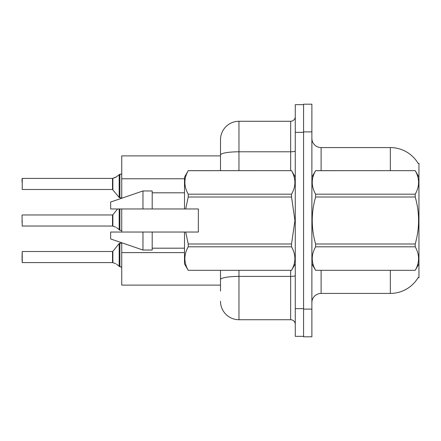 <?xml version="1.0" encoding="UTF-8"?>
<svg xmlns="http://www.w3.org/2000/svg" width="441" height="441" viewBox="0 0 441 441"><rect width="100%" height="100%" fill="white"/><g stroke="black" fill="none" stroke-linecap="round" stroke-linejoin="round"><path stroke-width="0.66" d="M418.112 163.385A32.303 32.303 0 0 0 390.335 147.581A32.303 32.303 0 0 1 418.112 163.385L418.95 163.275L418.95 277.725L418.04 277.725L418.206 277.455A32.303 32.303 0 0 1 390.335 293.419A32.303 32.303 0 0 0 418.04 277.725M220.5 154.989L220.5 139.736A18.461 18.461 0 0 1 238.961 121.275L238.961 151.787A18.461 3.208 180 0 0 220.5 154.989L220.5 170.656L220.5 149.89L220.5 155.888L121.738 155.888L121.738 198.241M220.5 285.112L121.738 285.112L121.738 242.759M121.738 232.038L121.738 208.962M311.881 302.647A9.228 9.228 0 0 1 321.109 293.419L390.335 293.419L390.335 270.344M303.573 309.108L303.573 336.803L311.881 336.803L311.881 309.108L303.573 309.108M311.881 131.892L311.881 104.197L303.573 104.197L303.573 131.892L311.881 131.892L311.881 309.108M390.335 170.656L390.335 147.581L321.109 147.581A9.228 9.228 0 0 1 311.881 138.353A9.228 9.228 0 0 0 321.109 147.581L321.109 170.656M220.5 291.11L220.5 270.344L220.5 291.11M295.266 308.65L295.266 336.34L303.573 336.34L303.573 104.66L295.266 104.66L295.266 308.65L303.573 308.65M238.961 270.344L238.961 319.725L290.652 319.725L290.652 270.344M238.961 121.275L290.652 121.275A4.614 4.614 0 0 0 295.266 116.661M220.5 139.736L220.5 149.89M295.266 324.339A4.614 4.614 0 0 0 290.652 319.725M238.961 319.725A18.461 18.461 0 0 1 220.5 301.264M112.582 262.582L115.636 263.652L112.868 262.693L112.863 251.342L112.505 251.513L112.51 262.577A0.463 0.463 180 0 1 112.582 262.582A0.463 0.463 -0 0 0 112.51 262.577L112.505 257.053M22.05 257.053L22.232 251.513L22.232 262.582L22.05 257.053M116.479 264.148L119.891 266.722L119.891 243.206L121.738 243.206M119.891 266.728L121.699 267.196M22.05 258.895L22.232 262.582L112.505 262.582M112.582 226.035L115.636 227.098L112.868 226.139L112.863 214.789L112.505 214.96L112.51 226.029A0.463 0.463 180 0 1 112.582 226.035A0.463 0.463 -0 0 0 112.51 226.029L112.505 220.5M22.05 220.5L22.05 222.347M22.05 215.147L22.232 226.035L112.505 226.035M116.479 227.6L119.891 230.169L119.891 208.962M119.891 230.18L121.699 230.643M121.738 197.794L119.891 197.794L119.891 174.272L115.636 177.348L112.582 178.418A0.463 0.463 0 0 1 112.51 178.423A0.463 0.463 180 0 0 112.582 178.418M22.232 178.418L22.232 189.487L22.232 178.418L112.505 178.418L112.505 189.487L112.505 178.418M121.738 173.633L121.066 174.245L121.738 173.633L121.066 174.245L121.738 173.633L121.066 174.245L121.738 173.633L121.066 174.245L121.738 173.633L120.812 174.272L119.891 174.272M112.505 183.947L112.505 189.487L119.175 197.452L119.186 174.515M22.05 182.105L22.05 178.599L22.05 182.105M418.95 177.117L415.218 170.656L315.607 170.684C311.142 178.484 311.142 186.311 315.607 194.178L315.607 197.006C311.142 212.628 311.142 228.289 315.607 243.994L315.607 246.822C311.142 254.622 311.142 262.45 315.607 270.316L415.218 270.316C419.689 262.516 419.689 254.689 415.218 246.822L315.607 246.822M315.607 194.178L415.218 194.178C419.689 186.378 419.689 178.55 415.218 170.684M415.218 194.178L415.218 197.006L315.607 197.006M315.607 243.994L415.218 243.994C419.689 228.289 419.689 212.628 415.218 197.006M415.218 243.994L415.218 246.822M418.95 263.883L415.218 270.344M311.881 177.117L315.607 170.656L415.218 170.656M311.881 263.883L315.607 270.344M315.607 270.316L415.218 270.316M185.694 208.962L198.345 208.962L198.345 232.038L185.694 232.038L188.23 243.994L291.534 243.994L294.93 220.5L291.534 197.006L188.23 197.006L185.694 208.962L184.503 208.962L184.503 177.117L188.23 170.684C183.765 178.484 183.765 186.311 188.23 194.178L188.23 197.006M291.534 243.994L291.534 246.822L188.23 246.822C183.765 254.622 183.765 262.45 188.23 270.316L291.534 270.316C296.005 262.516 296.005 254.689 291.534 246.822M185.694 232.038L184.503 232.038L184.503 263.883L188.23 270.344M188.23 243.994L188.23 246.822M142.967 232.038L110.658 232.038L110.658 238.961L142.967 250.036L152.195 250.036L152.195 232.038L142.967 232.038L142.967 250.036M110.658 232.038L122.868 232.038M184.503 232.038L152.195 232.038M188.23 270.316L291.534 270.316M188.23 170.656L291.534 170.656L188.23 170.684M188.23 194.178L291.534 194.178L291.534 197.006M291.534 194.178C296.005 186.378 296.005 178.55 291.534 170.684M142.967 208.962L142.967 190.964L110.658 202.039L110.658 208.962L184.503 208.962M142.967 190.964L152.195 190.964L152.195 208.962M120.812 266.728L121.738 267.367L120.812 266.728M112.868 178.307L116.479 176.852L112.868 178.307L112.863 189.658M115.636 177.348L116.479 176.852M184.503 178.77L121.738 178.77M184.503 252.61L121.738 252.61M321.109 270.344L321.109 293.419M312.063 176.802A9.228 1.604 0 0 1 311.881 176.488M295.266 275.592A4.614 0.799 0 0 1 290.652 276.391L238.961 276.391A18.461 3.208 180 0 0 220.5 279.6M295.266 132.35L303.573 132.35M238.961 170.656L238.961 151.787L290.652 151.787L290.652 121.275M290.652 170.656L290.652 151.787A4.614 0.799 0 0 0 295.266 150.982M112.863 251.342L119.175 243.548L119.891 243.206L119.175 243.548L119.186 266.485M119.175 208.962L119.186 229.932M22.232 251.513L112.505 251.513M22.232 214.96L112.505 214.96M112.863 214.789L117.582 208.962M22.232 189.487L112.505 189.487M119.891 197.794L119.175 197.452L119.891 197.794M295.266 263.883L291.534 270.344M152.195 248.189L184.503 248.189M295.266 177.117L291.534 170.656M152.195 192.811L184.503 192.811M119.891 243.206L119.175 243.548"/></g></svg>
